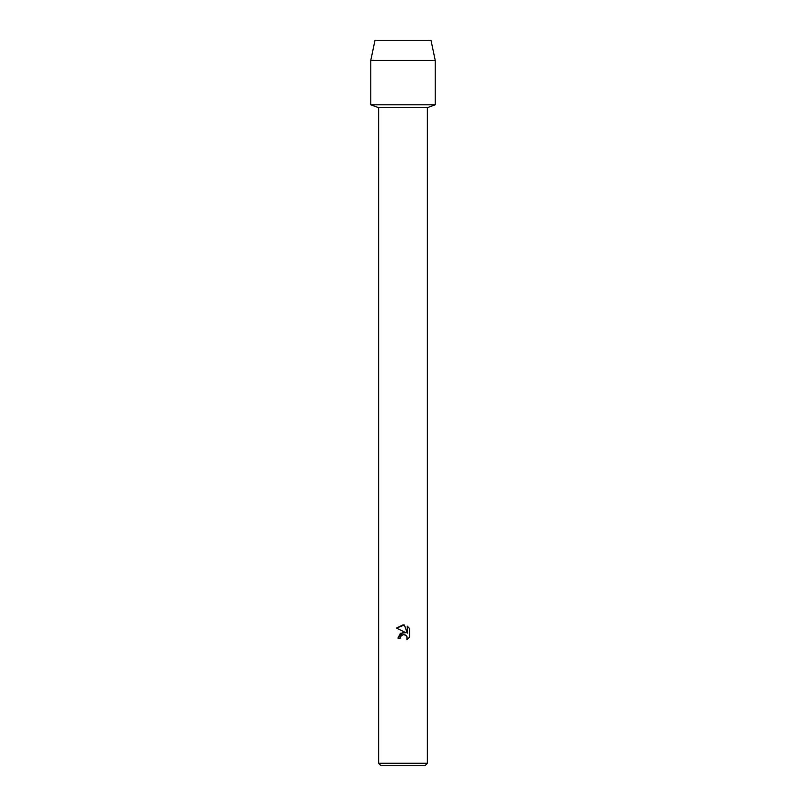 <?xml version="1.0" encoding="UTF-8"?>
<svg xmlns="http://www.w3.org/2000/svg" width="806" height="806" viewBox="0 0 806 806"><rect width="100%" height="100%" fill="white"/><g stroke="black" fill="none" stroke-linecap="round" stroke-linejoin="round"><path stroke-width="1.21" d="M431.009 40.3L374.992 40.3L431.009 40.3L435.24 60.45L435.24 104.78L403 104.78L435.24 104.78L427.382 107.692L427.382 763.282L378.619 763.282L381.036 765.7L424.964 765.7L427.382 763.282M378.619 763.282L378.619 107.692L427.382 107.692M400.26 638.09L397.952 638.09L403 632.317L405.791 632.66L396.481 628.065L403 624.852L404.411 625.013L407.262 633.204L407.262 626.181L409.519 628.468L409.519 637.123L406.899 639.632L407 636.73L405.106 634.826L403 634.644L400.632 636.498L400.26 638.09L400.632 636.498M401.418 635.46L403.766 634.564L406.244 635.591L407.272 638.07L406.899 639.632L409.519 637.123M405.791 632.66L400.421 633.315L397.952 638.09M409.519 628.468L407.262 626.181M404.411 625.013L396.481 628.065M374.992 40.3L370.76 60.45L370.76 104.78L403 104.78L370.76 104.78L378.619 107.692M370.76 60.45L435.24 60.45"/></g></svg>
